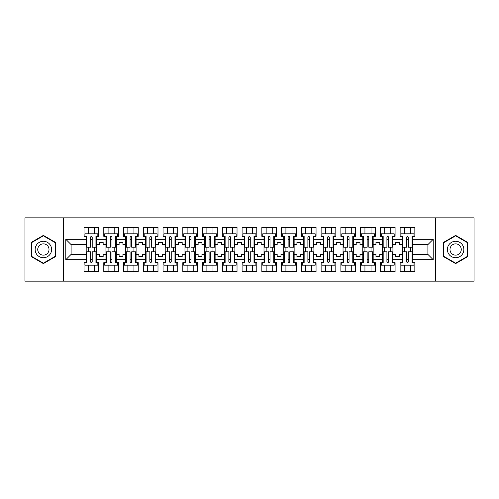 <?xml version="1.0" encoding="UTF-8"?>
<svg xmlns="http://www.w3.org/2000/svg" width="499" height="499" viewBox="0 0 499 499"><rect width="100%" height="100%" fill="white"/><g stroke="black" fill="none" stroke-linecap="round" stroke-linejoin="round"><path stroke-width="0.75" d="M435.421 217.838L24.95 217.838L24.95 281.162L474.05 281.162L474.05 217.838L435.421 217.838L435.421 281.162M392.931 254.378L395.719 254.378L395.719 256.467L399.518 256.467L399.518 254.378L402.3 254.378L402.3 244.622L399.518 244.622L399.518 242.533L395.719 242.533L395.719 244.622L392.931 244.622L392.931 259.698L402.3 259.698L402.3 262.674L400.148 262.674L400.148 271.662L414.844 271.662L414.844 262.674L412.685 262.674L412.685 254.378L427.886 254.378L427.886 244.622L412.685 244.622L412.685 254.378M373.171 254.378L375.959 254.378L375.959 256.467L379.758 256.467L379.758 254.378L382.546 254.378L382.546 244.622L379.758 244.622L379.758 242.533L375.959 242.533L375.959 244.622L373.171 244.622L373.171 259.698L382.546 259.698L382.546 262.674L380.394 262.674L380.394 271.662L395.083 271.662L395.083 262.674L392.931 262.674L392.931 259.698M353.417 254.378L356.205 254.378L356.205 256.467L360.004 256.467L360.004 254.378L362.785 254.378L362.785 244.622L360.004 244.622L360.004 242.533L356.205 242.533L356.205 244.622L353.417 244.622L353.417 259.698L362.785 259.698L362.785 262.674L360.634 262.674L360.634 271.662L375.329 271.662L375.329 262.674L373.171 262.674L373.171 259.698M333.656 254.378L336.445 254.378L336.445 256.467L340.243 256.467L340.243 254.378L343.031 254.378L343.031 244.622L340.243 244.622L340.243 242.533L336.445 242.533L336.445 244.622L333.656 244.622L333.656 259.698L343.031 259.698L343.031 262.674L340.879 262.674L340.879 271.662L355.569 271.662L355.569 262.674L353.417 262.674L353.417 259.698M313.902 254.378L316.69 254.378L316.69 256.467L320.489 256.467L320.489 254.378L323.271 254.378L323.271 244.622L320.489 244.622L320.489 242.533L316.69 242.533L316.69 244.622L313.902 244.622L313.902 259.698L323.271 259.698L323.271 262.674L321.119 262.674L321.119 271.662L335.815 271.662L335.815 262.674L333.656 262.674L333.656 259.698M294.142 254.378L296.93 254.378L296.93 256.467L300.729 256.467L300.729 254.378L303.517 254.378L303.517 244.622L300.729 244.622L300.729 242.533L296.93 242.533L296.93 244.622L294.142 244.622L294.142 259.698L303.517 259.698L303.517 262.674L301.365 262.674L301.365 271.662L316.054 271.662L316.054 262.674L313.902 262.674L313.902 259.698M274.388 254.378L277.176 254.378L277.176 256.467L280.974 256.467L280.974 254.378L283.756 254.378L283.756 244.622L280.974 244.622L280.974 242.533L277.176 242.533L277.176 244.622L274.388 244.622L274.388 259.698L283.756 259.698L283.756 262.674L281.604 262.674L281.604 271.662L296.3 271.662L296.3 262.674L294.142 262.674L294.142 259.698M254.627 254.378L257.415 254.378L257.415 256.467L261.214 256.467L261.214 254.378L264.002 254.378L264.002 244.622L261.214 244.622L261.214 242.533L257.415 242.533L257.415 244.622L254.627 244.622L254.627 259.698L264.002 259.698L264.002 262.674L261.85 262.674L261.85 271.662L276.54 271.662L276.54 262.674L274.388 262.674L274.388 259.698M234.873 254.378L237.661 254.378L237.661 256.467L241.46 256.467L241.46 254.378L244.242 254.378L244.242 244.622L241.46 244.622L241.46 242.533L237.661 242.533L237.661 244.622L234.873 244.622L234.873 259.698L244.242 259.698L244.242 262.674L242.09 262.674L242.09 271.662L256.785 271.662L256.785 262.674L254.627 262.674L254.627 259.698M215.113 254.378L217.901 254.378L217.901 256.467L221.699 256.467L221.699 254.378L224.488 254.378L224.488 244.622L221.699 244.622L221.699 242.533L217.901 242.533L217.901 244.622L215.113 244.622L215.113 259.698L224.488 259.698L224.488 262.674L222.336 262.674L222.336 271.662L237.025 271.662L237.025 262.674L234.873 262.674L234.873 259.698M195.358 254.378L198.14 254.378L198.14 256.467L201.945 256.467L201.945 254.378L204.727 254.378L204.727 244.622L201.945 244.622L201.945 242.533L198.14 242.533L198.14 244.622L195.358 244.622L195.358 259.698L204.727 259.698L204.727 262.674L202.575 262.674L202.575 271.662L217.265 271.662L217.265 262.674L215.113 262.674L215.113 259.698M175.598 254.378L178.386 254.378L178.386 256.467L182.185 256.467L182.185 254.378L184.973 254.378L184.973 244.622L182.185 244.622L182.185 242.533L178.386 242.533L178.386 244.622L175.598 244.622L175.598 259.698L184.973 259.698L184.973 262.674L182.821 262.674L182.821 271.662L197.51 271.662L197.51 262.674L195.358 262.674L195.358 259.698M155.844 254.378L158.626 254.378L158.626 256.467L162.431 256.467L162.431 254.378L165.213 254.378L165.213 244.622L162.431 244.622L162.431 242.533L158.626 242.533L158.626 244.622L155.844 244.622L155.844 259.698L165.213 259.698L165.213 262.674L163.061 262.674L163.061 271.662L177.75 271.662L177.75 262.674L175.598 262.674L175.598 259.698M136.084 254.378L138.872 254.378L138.872 256.467L142.67 256.467L142.67 254.378L145.458 254.378L145.458 244.622L142.67 244.622L142.67 242.533L138.872 242.533L138.872 244.622L136.084 244.622L136.084 259.698L145.458 259.698L145.458 262.674L143.307 262.674L143.307 271.662L157.996 271.662L157.996 262.674L155.844 262.674L155.844 259.698M116.329 254.378L119.111 254.378L119.111 256.467L122.916 256.467L122.916 254.378L125.698 254.378L125.698 244.622L122.916 244.622L122.916 242.533L119.111 242.533L119.111 244.622L116.329 244.622L116.329 259.698L125.698 259.698L125.698 262.674L123.546 262.674L123.546 271.662L138.235 271.662L138.235 262.674L136.084 262.674L136.084 259.698M96.569 254.378L99.357 254.378L99.357 256.467L103.156 256.467L103.156 254.378L105.944 254.378L105.944 244.622L103.156 244.622L103.156 242.533L99.357 242.533L99.357 244.622L96.569 244.622L96.569 259.698L105.944 259.698L105.944 262.674L103.792 262.674L103.792 271.662L118.481 271.662L118.481 262.674L116.329 262.674L116.329 259.698M63.579 281.162L63.579 217.838M116.329 244.622L116.329 239.302L125.698 239.302L125.698 244.622M136.084 244.622L136.084 236.326L138.235 236.326L138.235 227.338L123.546 227.338L123.546 236.326L125.698 236.326L125.698 239.302M136.084 239.302L145.458 239.302L145.458 244.622M155.844 244.622L155.844 236.326L157.996 236.326L157.996 227.338L143.307 227.338L143.307 236.326L145.458 236.326L145.458 239.302M155.844 239.302L165.213 239.302L165.213 244.622M175.598 244.622L175.598 236.326L177.75 236.326L177.75 227.338L163.061 227.338L163.061 236.326L165.213 236.326L165.213 239.302M175.598 239.302L184.973 239.302L184.973 244.622M195.358 244.622L195.358 236.326L197.51 236.326L197.51 227.338L182.821 227.338L182.821 236.326L184.973 236.326L184.973 239.302M195.358 239.302L204.727 239.302L204.727 244.622M215.113 244.622L215.113 236.326L217.265 236.326L217.265 227.338L202.575 227.338L202.575 236.326L204.727 236.326L204.727 239.302M215.113 239.302L224.488 239.302L224.488 244.622M234.873 244.622L234.873 236.326L237.025 236.326L237.025 227.338L222.336 227.338L222.336 236.326L224.488 236.326L224.488 239.302M234.873 239.302L244.242 239.302L244.242 244.622M254.627 244.622L254.627 236.326L256.785 236.326L256.785 227.338L242.09 227.338L242.09 236.326L244.242 236.326L244.242 239.302M254.627 239.302L264.002 239.302L264.002 244.622M274.388 244.622L274.388 236.326L276.54 236.326L276.54 227.338L261.85 227.338L261.85 236.326L264.002 236.326L264.002 239.302M274.388 239.302L283.756 239.302L283.756 244.622M294.142 244.622L294.142 236.326L296.3 236.326L296.3 227.338L281.604 227.338L281.604 236.326L283.756 236.326L283.756 239.302M294.142 239.302L303.517 239.302L303.517 244.622M313.902 244.622L313.902 236.326L316.054 236.326L316.054 227.338L301.365 227.338L301.365 236.326L303.517 236.326L303.517 239.302M313.902 239.302L323.271 239.302L323.271 244.622M333.656 244.622L333.656 236.326L335.815 236.326L335.815 227.338L321.119 227.338L321.119 236.326L323.271 236.326L323.271 239.302M333.656 239.302L343.031 239.302L343.031 244.622M353.417 244.622L353.417 236.326L355.569 236.326L355.569 227.338L340.879 227.338L340.879 236.326L343.031 236.326L343.031 239.302M353.417 239.302L362.785 239.302L362.785 244.622M373.171 244.622L373.171 236.326L375.329 236.326L375.329 227.338L360.634 227.338L360.634 236.326L362.785 236.326L362.785 239.302M373.171 239.302L382.546 239.302L382.546 244.622M392.931 244.622L392.931 236.326L395.083 236.326L395.083 227.338L380.394 227.338L380.394 236.326L382.546 236.326L382.546 239.302M392.931 239.302L402.3 239.302L402.3 244.622M412.685 244.622L412.685 236.326L414.844 236.326L414.844 227.338L400.148 227.338L400.148 236.326L402.3 236.326L402.3 239.302M412.685 239.302L433.207 239.302L433.207 259.698L412.685 259.698M86.184 254.378L86.184 244.622L71.114 244.622L71.114 254.378L86.184 254.378L86.184 262.674L84.032 262.674L84.032 271.662L98.721 271.662L98.721 262.674L96.569 262.674L96.569 259.698M86.184 259.698L65.793 259.698L65.793 239.302L86.184 239.302L86.184 244.622M96.569 244.622L96.569 236.326L98.721 236.326L98.721 227.338L84.032 227.338L84.032 236.326L86.184 236.326L86.184 239.302M96.569 239.302L105.944 239.302L105.944 244.622M116.329 239.302L116.329 236.326L118.481 236.326L118.481 227.338L103.792 227.338L103.792 236.326L105.944 236.326L105.944 239.302M402.3 254.378L402.3 259.698M382.546 254.378L382.546 259.698M362.785 254.378L362.785 259.698M343.031 254.378L343.031 259.698M323.271 254.378L323.271 259.698M303.517 254.378L303.517 259.698M283.756 254.378L283.756 259.698M264.002 254.378L264.002 259.698M244.242 254.378L244.242 259.698M224.488 254.378L224.488 259.698M204.727 254.378L204.727 259.698M184.973 254.378L184.973 259.698M165.213 254.378L165.213 259.698M145.458 254.378L145.458 259.698M125.698 254.378L125.698 259.698M105.944 254.378L105.944 259.698M71.114 254.378L65.793 259.698M65.793 239.302L71.114 244.622M427.886 254.378L433.207 259.698M433.207 239.302L427.886 244.622M90.556 239.876L92.203 239.876M90.556 259.124L92.203 259.124M88.335 271.662L88.335 265.206L94.417 265.206L94.417 271.662M88.335 227.338L88.335 233.794L94.417 233.794L94.417 227.338M88.335 251.777L88.335 247.223M94.417 251.777L94.417 247.223M110.31 239.876L111.957 239.876M110.31 259.124L111.957 259.124M108.096 271.662L108.096 265.206L114.177 265.206L114.177 271.662M108.096 227.338L108.096 233.794L114.177 233.794L114.177 227.338M108.096 251.777L108.096 247.223M114.177 251.777L114.177 247.223M130.071 239.876L131.717 239.876M130.071 259.124L131.717 259.124M127.85 271.662L127.85 265.206L133.932 265.206L133.932 271.662M127.85 227.338L127.85 233.794L133.932 233.794L133.932 227.338M127.85 251.777L127.85 247.223M133.932 251.777L133.932 247.223M149.825 239.876L151.471 239.876M149.825 259.124L151.471 259.124M147.61 271.662L147.61 265.206L153.692 265.206L153.692 271.662M147.61 227.338L147.61 233.794L153.692 233.794L153.692 227.338M147.61 251.777L147.61 247.223M153.692 251.777L153.692 247.223M169.585 239.876L171.232 239.876M169.585 259.124L171.232 259.124M167.365 271.662L167.365 265.206L173.446 265.206L173.446 271.662M167.365 227.338L167.365 233.794L173.446 233.794L173.446 227.338M167.365 251.777L167.365 247.223M173.446 251.777L173.446 247.223M189.339 239.876L190.986 239.876M189.339 259.124L190.986 259.124M187.125 271.662L187.125 265.206L193.207 265.206L193.207 271.662M187.125 227.338L187.125 233.794L193.207 233.794L193.207 227.338M187.125 251.777L187.125 247.223M193.207 251.777L193.207 247.223M209.1 239.876L210.746 239.876M209.1 259.124L210.746 259.124M206.885 271.662L206.885 265.206L212.961 265.206L212.961 271.662M206.885 227.338L206.885 233.794L212.961 233.794L212.961 227.338M206.885 251.777L206.885 247.223M212.961 251.777L212.961 247.223M228.854 239.876L230.501 239.876M228.854 259.124L230.501 259.124M226.64 271.662L226.64 265.206L232.721 265.206L232.721 271.662M226.64 227.338L226.64 233.794L232.721 233.794L232.721 227.338M226.64 251.777L226.64 247.223M232.721 251.777L232.721 247.223M248.614 239.876L250.261 239.876M248.614 259.124L250.261 259.124M246.4 271.662L246.4 265.206L252.475 265.206L252.475 271.662M246.4 227.338L246.4 233.794L252.475 233.794L252.475 227.338M246.4 251.777L246.4 247.223M252.475 251.777L252.475 247.223M268.368 239.876L270.015 239.876M268.368 259.124L270.015 259.124M266.154 271.662L266.154 265.206L272.236 265.206L272.236 271.662M266.154 227.338L266.154 233.794L272.236 233.794L272.236 227.338M266.154 251.777L266.154 247.223M272.236 251.777L272.236 247.223M288.129 239.876L289.776 239.876M288.129 259.124L289.776 259.124M285.915 271.662L285.915 265.206L291.99 265.206L291.99 271.662M285.915 227.338L285.915 233.794L291.99 233.794L291.99 227.338M285.915 251.777L285.915 247.223M291.99 251.777L291.99 247.223M307.883 239.876L309.53 239.876M307.883 259.124L309.53 259.124M305.669 271.662L305.669 265.206L311.75 265.206L311.75 271.662M305.669 227.338L305.669 233.794L311.75 233.794L311.75 227.338M305.669 251.777L305.669 247.223M311.75 251.777L311.75 247.223M327.643 239.876L329.29 239.876M327.643 259.124L329.29 259.124M325.429 271.662L325.429 265.206L331.504 265.206L331.504 271.662M325.429 227.338L325.429 233.794L331.504 233.794L331.504 227.338M325.429 251.777L325.429 247.223M331.504 251.777L331.504 247.223M347.398 239.876L349.044 239.876M347.398 259.124L349.044 259.124M345.183 271.662L345.183 265.206L351.265 265.206L351.265 271.662M345.183 227.338L345.183 233.794L351.265 233.794L351.265 227.338M345.183 251.777L345.183 247.223M351.265 251.777L351.265 247.223M367.158 239.876L368.805 239.876M367.158 259.124L368.805 259.124M364.944 271.662L364.944 265.206L371.019 265.206L371.019 271.662M364.944 227.338L364.944 233.794L371.019 233.794L371.019 227.338M364.944 251.777L364.944 247.223M371.019 251.777L371.019 247.223M386.912 239.876L388.559 239.876M386.912 259.124L388.559 259.124M384.698 271.662L384.698 265.206L390.779 265.206L390.779 271.662M384.698 227.338L384.698 233.794L390.779 233.794L390.779 227.338M384.698 251.777L384.698 247.223M390.779 251.777L390.779 247.223M406.673 239.876L408.319 239.876M406.673 259.124L408.319 259.124M404.458 271.662L404.458 265.206L410.534 265.206L410.534 271.662M404.458 227.338L404.458 233.794L410.534 233.794L410.534 227.338M404.458 251.777L404.458 247.223M410.534 251.777L410.534 247.223M55.601 242.445L43.376 235.385L31.156 242.445L31.156 256.555L43.376 263.615L55.601 256.555L55.601 242.445M443.399 242.445L443.399 256.555L455.624 263.615L467.844 256.555L467.844 242.445L455.624 235.385L443.399 242.445M90.556 239.682L92.203 239.682M92.203 237.087L92.203 247.223L95.939 247.223L95.939 236.326L96.569 236.326M92.203 237.181A0.823 0.337 -0 0 0 92.059 236.994L90.699 236.994A0.823 0.337 -0 0 0 90.556 237.181M92.203 237.15C91.654 236.089 91.105 236.089 90.556 237.15L90.556 247.223L86.82 247.223L86.82 236.326L86.184 236.326M97.835 236.326L97.835 233.794L84.917 233.794L84.917 236.326M92.203 259.318L90.556 259.318M90.556 261.913L90.556 251.777L86.82 251.777L86.82 262.674L86.184 262.674M90.556 261.819A0.823 0.337 180 0 0 90.699 262.006L92.059 262.006A0.823 0.337 180 0 0 92.203 261.819M90.556 261.85C91.105 262.911 91.654 262.911 92.203 261.85L92.203 251.777L95.939 251.777L95.939 262.674L96.569 262.674M84.917 262.674L84.917 265.206L97.835 265.206L97.835 262.674M36.246 245.383A8.233 8.233 0 0 0 39.259 256.629A8.233 8.233 0 0 0 50.505 253.617A8.233 8.233 0 0 0 47.492 242.371A8.233 8.233 0 0 0 36.246 245.383M38.498 246.681A5.639 5.639 0 0 0 40.562 254.384A5.639 5.639 0 0 0 48.26 252.319A5.639 5.639 0 0 0 46.195 244.616A5.639 5.639 0 0 0 38.498 246.681M55.221 242.664L55.221 256.336L43.376 263.173L31.537 256.336L31.537 242.664L43.376 235.827L55.221 242.664M448.495 245.383A8.233 8.233 0 0 0 451.508 256.629A8.233 8.233 0 0 0 462.754 253.617A8.233 8.233 0 0 0 459.741 242.371A8.233 8.233 0 0 0 448.495 245.383M450.74 246.681A5.639 5.639 0 0 0 452.805 254.384A5.639 5.639 0 0 0 460.502 252.319A5.639 5.639 0 0 0 458.438 244.616A5.639 5.639 0 0 0 450.74 246.681M467.463 242.664L467.463 256.336L455.624 263.173L443.779 256.336L443.779 242.664L455.624 235.827L467.463 242.664M110.31 239.682L111.957 239.682M105.944 236.326L106.574 236.326L106.574 247.223L110.31 247.223L110.31 237.15C110.859 236.089 111.408 236.089 111.957 237.15L111.957 247.223L115.693 247.223L115.693 236.326L116.329 236.326M111.957 237.181A0.823 0.337 -0 0 0 111.813 236.994L110.454 236.994A0.823 0.337 -0 0 0 110.31 237.181M117.596 236.326L117.596 233.794L104.678 233.794L104.678 236.326M130.071 239.682L131.717 239.682M125.698 236.326L126.334 236.326L126.334 247.223L130.071 247.223L130.071 237.15C130.619 236.089 131.168 236.089 131.717 237.15L131.717 247.223L135.454 247.223L135.454 236.326L136.084 236.326M131.717 237.181A0.823 0.337 -0 0 0 131.574 236.994L130.214 236.994A0.823 0.337 -0 0 0 130.071 237.181M137.35 236.326L137.35 233.794L124.432 233.794L124.432 236.326M149.825 239.682L151.471 239.682M145.458 236.326L146.088 236.326L146.088 247.223L149.825 247.223L149.825 237.15C150.374 236.089 150.923 236.089 151.471 237.15L151.471 247.223L155.208 247.223L155.208 236.326L155.844 236.326M151.471 237.181A0.823 0.337 -0 0 0 151.328 236.994L149.968 236.994A0.823 0.337 -0 0 0 149.825 237.181M157.11 236.326L157.11 233.794L144.192 233.794L144.192 236.326M169.585 239.682L171.232 239.682M165.213 236.326L165.849 236.326L165.849 247.223L169.585 247.223L169.585 237.15C170.134 236.089 170.683 236.089 171.232 237.15L171.232 247.223L174.968 247.223L174.968 236.326L175.598 236.326M171.232 237.181A0.823 0.337 -0 0 0 171.088 236.994L169.729 236.994A0.823 0.337 -0 0 0 169.585 237.181M176.864 236.326L176.864 233.794L163.946 233.794L163.946 236.326M189.339 239.682L190.986 239.682M184.973 236.326L185.603 236.326L185.603 247.223L189.339 247.223L189.339 237.15C189.888 236.089 190.437 236.089 190.986 237.15L190.986 247.223L194.722 247.223L194.722 236.326L195.358 236.326M190.986 237.181A0.823 0.337 -0 0 0 190.843 236.994L189.483 236.994A0.823 0.337 -0 0 0 189.339 237.181M196.625 236.326L196.625 233.794L183.707 233.794L183.707 236.326M111.957 259.318L110.31 259.318M116.329 262.674L115.693 262.674L115.693 251.777L111.957 251.777L111.957 261.85C111.408 262.911 110.859 262.911 110.31 261.85L110.31 251.777L106.574 251.777L106.574 262.674L105.944 262.674M110.31 261.819A0.823 0.337 180 0 0 110.454 262.006L111.813 262.006A0.823 0.337 180 0 0 111.957 261.819M104.678 262.674L104.678 265.206L117.596 265.206L117.596 262.674M131.717 259.318L130.071 259.318M136.084 262.674L135.454 262.674L135.454 251.777L131.717 251.777L131.717 261.85C131.168 262.911 130.619 262.911 130.071 261.85L130.071 251.777L126.334 251.777L126.334 262.674L125.698 262.674M130.071 261.819A0.823 0.337 180 0 0 130.214 262.006L131.574 262.006A0.823 0.337 180 0 0 131.717 261.819M124.432 262.674L124.432 265.206L137.35 265.206L137.35 262.674M151.471 259.318L149.825 259.318M155.844 262.674L155.208 262.674L155.208 251.777L151.471 251.777L151.471 261.85C150.923 262.911 150.374 262.911 149.825 261.85L149.825 251.777L146.088 251.777L146.088 262.674L145.458 262.674M149.825 261.819A0.823 0.337 180 0 0 149.968 262.006L151.328 262.006A0.823 0.337 180 0 0 151.471 261.819M144.192 262.674L144.192 265.206L157.11 265.206L157.11 262.674M171.232 259.318L169.585 259.318M175.598 262.674L174.968 262.674L174.968 251.777L171.232 251.777L171.232 261.85C170.683 262.911 170.134 262.911 169.585 261.85L169.585 251.777L165.849 251.777L165.849 262.674L165.213 262.674M169.585 261.819A0.823 0.337 180 0 0 169.729 262.006L171.088 262.006A0.823 0.337 180 0 0 171.232 261.819M163.946 262.674L163.946 265.206L176.864 265.206L176.864 262.674M190.986 259.318L189.339 259.318M189.339 261.913L189.339 251.777L185.603 251.777L185.603 262.674L184.973 262.674M189.339 261.819A0.823 0.337 180 0 0 189.483 262.006L190.843 262.006A0.823 0.337 180 0 0 190.986 261.819M189.339 261.85C189.888 262.911 190.437 262.911 190.986 261.85L190.986 251.777L194.722 251.777L194.722 262.674L195.358 262.674M183.707 262.674L183.707 265.206L196.625 265.206L196.625 262.674M209.1 239.682L210.746 239.682M204.727 236.326L205.363 236.326L205.363 247.223L209.1 247.223L209.1 237.15C209.649 236.089 210.198 236.089 210.746 237.15L210.746 247.223L214.483 247.223L214.483 236.326L215.113 236.326M210.746 237.181A0.823 0.337 -0 0 0 210.603 236.994L209.243 236.994A0.823 0.337 -0 0 0 209.1 237.181M216.379 236.326L216.379 233.794L203.461 233.794L203.461 236.326M210.746 259.318L209.1 259.318M209.1 261.913L209.1 251.777L205.363 251.777L205.363 262.674L204.727 262.674M209.1 261.819A0.823 0.337 180 0 0 209.243 262.006L210.603 262.006A0.823 0.337 180 0 0 210.746 261.819M209.1 261.85C209.649 262.911 210.198 262.911 210.746 261.85L210.746 251.777L214.483 251.777L214.483 262.674L215.113 262.674M203.461 262.674L203.461 265.206L216.379 265.206L216.379 262.674M228.854 239.682L230.501 239.682M224.488 236.326L225.118 236.326L225.118 247.223L228.854 247.223L228.854 237.15C229.403 236.089 229.952 236.089 230.501 237.15L230.501 247.223L234.237 247.223L234.237 236.326L234.873 236.326M230.501 237.181A0.823 0.337 -0 0 0 230.357 236.994L228.997 236.994A0.823 0.337 -0 0 0 228.854 237.181M236.139 236.326L236.139 233.794L223.221 233.794L223.221 236.326M230.501 259.318L228.854 259.318M228.854 261.913L228.854 251.777L225.118 251.777L225.118 262.674L224.488 262.674M228.854 261.819A0.823 0.337 180 0 0 228.997 262.006L230.357 262.006A0.823 0.337 180 0 0 230.501 261.819M228.854 261.85C229.403 262.911 229.952 262.911 230.501 261.85L230.501 251.777L234.237 251.777L234.237 262.674L234.873 262.674M223.221 262.674L223.221 265.206L236.139 265.206L236.139 262.674M248.614 239.682L250.261 239.682M244.242 236.326L244.878 236.326L244.878 247.223L248.614 247.223L248.614 237.15C249.163 236.089 249.712 236.089 250.261 237.15L250.261 247.223L253.997 247.223L253.997 236.326L254.627 236.326M250.261 237.181A0.823 0.337 -0 0 0 250.118 236.994L248.758 236.994A0.823 0.337 -0 0 0 248.614 237.181M255.893 236.326L255.893 233.794L242.976 233.794L242.976 236.326M250.261 259.318L248.614 259.318M248.614 261.913L248.614 251.777L244.878 251.777L244.878 262.674L244.242 262.674M248.614 261.819A0.823 0.337 180 0 0 248.758 262.006L250.118 262.006A0.823 0.337 180 0 0 250.261 261.819M248.614 261.85C249.163 262.911 249.712 262.911 250.261 261.85L250.261 251.777L253.997 251.777L253.997 262.674L254.627 262.674M242.976 262.674L242.976 265.206L255.893 265.206L255.893 262.674M268.368 239.682L270.015 239.682M264.002 236.326L264.632 236.326L264.632 247.223L268.368 247.223L268.368 237.15C268.917 236.089 269.466 236.089 270.015 237.15L270.015 247.223L273.751 247.223L273.751 236.326L274.388 236.326M270.015 237.181A0.823 0.337 -0 0 0 269.878 236.994L268.512 236.994A0.823 0.337 -0 0 0 268.368 237.181M275.654 236.326L275.654 233.794L262.736 233.794L262.736 236.326M270.015 259.318L268.368 259.318M268.368 261.913L268.368 251.777L264.632 251.777L264.632 262.674L264.002 262.674M268.368 261.819A0.823 0.337 180 0 0 268.512 262.006L269.878 262.006A0.823 0.337 180 0 0 270.015 261.819M268.368 261.85C268.917 262.911 269.466 262.911 270.015 261.85L270.015 251.777L273.751 251.777L273.751 262.674L274.388 262.674M262.736 262.674L262.736 265.206L275.654 265.206L275.654 262.674M288.129 239.682L289.776 239.682M283.756 236.326L284.393 236.326L284.393 247.223L288.129 247.223L288.129 237.15C288.678 236.089 289.227 236.089 289.776 237.15L289.776 247.223L293.512 247.223L293.512 236.326L294.142 236.326M289.776 237.181A0.823 0.337 -0 0 0 289.632 236.994L288.272 236.994A0.823 0.337 -0 0 0 288.129 237.181M295.408 236.326L295.408 233.794L282.49 233.794L282.49 236.326M289.776 259.318L288.129 259.318M288.129 261.913L288.129 251.777L284.393 251.777L284.393 262.674L283.756 262.674M288.129 261.819A0.823 0.337 180 0 0 288.272 262.006L289.632 262.006A0.823 0.337 180 0 0 289.776 261.819M288.129 261.85C288.678 262.911 289.227 262.911 289.776 261.85L289.776 251.777L293.512 251.777L293.512 262.674L294.142 262.674M282.49 262.674L282.49 265.206L295.408 265.206L295.408 262.674M307.883 239.682L309.53 239.682M303.517 236.326L304.147 236.326L304.147 247.223L307.883 247.223L307.883 237.15C308.432 236.089 308.981 236.089 309.53 237.15L309.53 247.223L313.266 247.223L313.266 236.326L313.902 236.326M309.53 237.181A0.823 0.337 -0 0 0 309.392 236.994L308.026 236.994A0.823 0.337 -0 0 0 307.883 237.181M315.168 236.326L315.168 233.794L302.251 233.794L302.251 236.326M309.53 259.318L307.883 259.318M307.883 261.913L307.883 251.777L304.147 251.777L304.147 262.674L303.517 262.674M307.883 261.819A0.823 0.337 180 0 0 308.026 262.006L309.392 262.006A0.823 0.337 180 0 0 309.53 261.819M307.883 261.85C308.432 262.911 308.981 262.911 309.53 261.85L309.53 251.777L313.266 251.777L313.266 262.674L313.902 262.674M302.251 262.674L302.251 265.206L315.168 265.206L315.168 262.674M327.643 239.682L329.29 239.682M323.271 236.326L323.907 236.326L323.907 247.223L327.643 247.223L327.643 237.15C328.192 236.089 328.741 236.089 329.29 237.15L329.29 247.223L333.026 247.223L333.026 236.326L333.656 236.326M329.29 237.181A0.823 0.337 -0 0 0 329.147 236.994L327.787 236.994A0.823 0.337 -0 0 0 327.643 237.181M334.923 236.326L334.923 233.794L322.005 233.794L322.005 236.326M329.29 259.318L327.643 259.318M327.643 261.913L327.643 251.777L323.907 251.777L323.907 262.674L323.271 262.674M327.643 261.819A0.823 0.337 180 0 0 327.787 262.006L329.147 262.006A0.823 0.337 180 0 0 329.29 261.819M327.643 261.85C328.192 262.911 328.741 262.911 329.29 261.85L329.29 251.777L333.026 251.777L333.026 262.674L333.656 262.674M322.005 262.674L322.005 265.206L334.923 265.206L334.923 262.674M347.398 239.682L349.044 239.682M349.044 237.087L349.044 247.223L352.781 247.223L352.781 236.326L353.417 236.326M349.044 237.181A0.823 0.337 -0 0 0 348.907 236.994L347.541 236.994A0.823 0.337 -0 0 0 347.398 237.181M349.044 237.15C348.495 236.089 347.946 236.089 347.398 237.15L347.398 247.223L343.661 247.223L343.661 236.326L343.031 236.326M354.683 236.326L354.683 233.794L341.765 233.794L341.765 236.326M349.044 259.318L347.398 259.318M353.417 262.674L352.781 262.674L352.781 251.777L349.044 251.777L349.044 261.85C348.495 262.911 347.946 262.911 347.398 261.85L347.398 251.777L343.661 251.777L343.661 262.674L343.031 262.674M347.398 261.819A0.823 0.337 180 0 0 347.541 262.006L348.907 262.006A0.823 0.337 180 0 0 349.044 261.819M341.765 262.674L341.765 265.206L354.683 265.206L354.683 262.674M367.158 239.682L368.805 239.682M368.805 237.087L368.805 247.223L372.541 247.223L372.541 236.326L373.171 236.326M368.805 237.181A0.823 0.337 -0 0 0 368.661 236.994L367.301 236.994A0.823 0.337 -0 0 0 367.158 237.181M368.805 237.15C368.256 236.089 367.707 236.089 367.158 237.15L367.158 247.223L363.422 247.223L363.422 236.326L362.785 236.326M374.437 236.326L374.437 233.794L361.519 233.794L361.519 236.326M368.805 259.318L367.158 259.318M373.171 262.674L372.541 262.674L372.541 251.777L368.805 251.777L368.805 261.85C368.256 262.911 367.707 262.911 367.158 261.85L367.158 251.777L363.422 251.777L363.422 262.674L362.785 262.674M367.158 261.819A0.823 0.337 180 0 0 367.301 262.006L368.661 262.006A0.823 0.337 180 0 0 368.805 261.819M361.519 262.674L361.519 265.206L374.437 265.206L374.437 262.674M386.912 239.682L388.559 239.682M388.559 237.087L388.559 247.223L392.295 247.223L392.295 236.326L392.931 236.326M388.559 237.181A0.823 0.337 -0 0 0 388.422 236.994L387.056 236.994A0.823 0.337 -0 0 0 386.912 237.181M388.559 237.15C388.01 236.089 387.461 236.089 386.912 237.15L386.912 247.223L383.176 247.223L383.176 236.326L382.546 236.326M394.198 236.326L394.198 233.794L381.28 233.794L381.28 236.326M388.559 259.318L386.912 259.318M392.931 262.674L392.295 262.674L392.295 251.777L388.559 251.777L388.559 261.85C388.016 262.911 387.467 262.911 386.912 261.85L386.912 251.777L383.176 251.777L383.176 262.674L382.546 262.674M386.912 261.819A0.823 0.337 180 0 0 387.056 262.006L388.422 262.006A0.823 0.337 180 0 0 388.559 261.819M381.28 262.674L381.28 265.206L394.198 265.206L394.198 262.674M406.673 239.682L408.319 239.682M408.319 237.087L408.319 247.223L412.055 247.223L412.055 236.326L412.685 236.326M408.319 237.181A0.823 0.337 -0 0 0 408.176 236.994L406.816 236.994A0.823 0.337 -0 0 0 406.673 237.181M408.319 237.15C407.77 236.089 407.221 236.089 406.673 237.15L406.673 247.223L402.936 247.223L402.936 236.326L402.3 236.326M413.952 236.326L413.952 233.794L401.034 233.794L401.034 236.326M408.319 259.318L406.673 259.318M412.685 262.674L412.055 262.674L412.055 251.777L408.319 251.777L408.319 261.85C407.77 262.911 407.221 262.911 406.673 261.85L406.673 251.777L402.936 251.777L402.936 262.674L402.3 262.674M406.673 261.819A0.823 0.337 180 0 0 406.816 262.006L408.176 262.006A0.823 0.337 180 0 0 408.319 261.819M401.034 262.674L401.034 265.206L413.952 265.206L413.952 262.674"/></g></svg>
